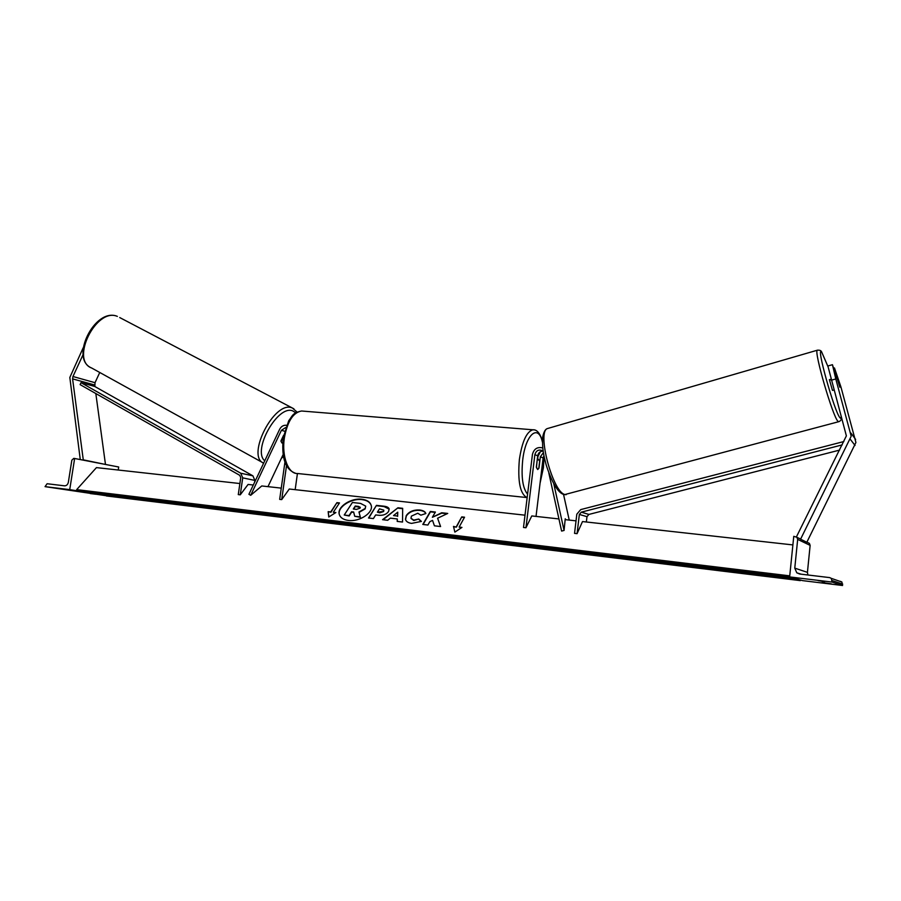 <?xml version="1.0" encoding="UTF-8"?>
<svg xmlns="http://www.w3.org/2000/svg" width="901" height="901" viewBox="0 0 901 901"><rect width="100%" height="100%" fill="white"/><g stroke="black" fill="none" stroke-linecap="round" stroke-linejoin="round"><path stroke-width="1.35" d="M283.601 435.296L280.999 440.792L281.81 442.887M286.495 425.295C283.533 424.979 281.247 426.319 279.625 429.326L248.924 494.289L250.692 495.302L261.763 485.954L281.258 488.128M283.184 454.487L267.969 486.653M282.081 442.999L280.999 441.344M285.64 427.57L281.416 430.295L250.692 495.302M286.552 465.355L281.72 499.605L279.67 499.368L284.986 461.74M281.72 499.605L289.289 489.018L525.013 515.181M295.168 489.671L297.431 473.509M90.291 493.568L95.776 494.244L90.325 493.388M62.36 489.153L67.947 489.84L62.394 488.961M45.05 486.641L69.726 489.626L74.637 458.485L73.747 458.384L71.832 460.208L68.363 482.204C67.789 484.614 66.505 485.819 64.534 485.83L47.111 483.736L45.05 486.641L105.766 495.663M69.726 489.626L77.216 490.82M92.015 493.174L105.507 495.313M118.222 470.029L118.695 467L74.637 458.485M537.334 460.343L538.404 459.296L539.643 461.233L538.764 468.464L537.683 469.534L536.444 467.619L537.154 460.332M83.185 347.775L69.828 377.463L80.268 459.578M99.752 372.485L95.022 382.7L94.864 386.529M83.106 354.566L72.958 376.505L72.587 378.859L83.275 459.848L104.831 464.319M95.821 393.546L105.428 464.128M83.275 459.848L82.667 460.039M281.044 441.366L283.41 436.388M833.932 368.104L839.845 387.193M836.68 377.924L832.445 364.702L827.873 365.986L846.377 435.859L796.416 536.895M831.173 380.245L835.79 378.961L851.197 436.219L800.572 539.203L806.834 542.256L855.916 442.481L840.926 386.923L834.472 367.957M835.79 378.961L832.445 364.702M829.404 379.693L832.456 390.381L833.909 390.088M822.151 582.744L831.386 583.871L822.174 582.485M818.052 580.616L824.494 581.697L818.052 580.616M842.57 585.504L802.6 580.627L789.636 576.922L793.758 536.332L796.889 537.266L797.678 539.395L794.772 568.126L796.788 572.811L799.637 574.005L829.697 577.609L831.33 578.374L832.051 582.069L842.57 585.504L841.883 582.023L840.351 581.314M832.051 582.069L789.636 576.922M807.915 542.65L809.391 543.371L810.134 545.364L807.431 572.36L807.915 574.996M543.168 451.232L542.402 450.646C538.618 449.216 536.106 450.556 534.867 454.667L525.947 527.761L523.504 527.479L532.435 454.442C533.944 448.822 537.39 446.648 542.751 447.921M536.027 516.408L543.134 457.899L543.934 455.669L543.269 467.687L540.172 482.238M543.382 452.606L540.352 456.807L539.001 467.946L537.683 469.534L536.343 466.977L537.717 455.771C538.347 452.798 540.127 451.232 543.033 451.108M563.542 494.446L569.229 520.091M548.81 472.935L561.605 531.072L564.071 530.452L565.242 518.751L565.715 519.697M553.822 483.983L564.071 530.452M525.947 527.761L531.781 515.935L558.935 518.942M537.615 459.228L537.942 456.593L540.33 451.773M240.274 494.818L242.718 477.857L240.736 473.216L81.011 382.655L80.11 384.614L239.745 475.323L240.736 477.643L238.281 494.593L240.274 494.818L248.09 484.445L253.305 485.02M81.011 382.655L94.718 386.439L252.911 475.841L254.882 480.413L254.611 482.26M842.198 444.891L581.303 512.162L579.343 514.448L577.079 533.662L582.497 521.566L792.88 544.914M839.608 450.095L588.905 514.426L586.979 516.667L586.36 521.994M843.865 441.535L580.728 509.594L576.82 514.178L574.545 533.369L577.079 533.662M361.988 499.267C351.018 497.69 336.918 506.936 339.26 514.325C340.263 517.67 343.281 519.697 348.327 520.429C359.341 522.107 373.521 512.77 371.223 505.484C370.221 502.026 367.135 499.954 361.988 499.267M371.212 505.416C370.029 502.206 366.989 500.28 362.101 499.638C351.131 498.062 337.03 507.308 339.373 514.696L339.395 514.775M335.882 512.556L333.302 512.252L339.497 502.927L336.929 502.634L330.735 511.948L328.167 511.644L328.764 517.005L335.882 512.556M411.588 523.391C408.074 522.873 406.024 521.499 405.461 519.258L406.261 515.563C409.144 511.531 413.638 509.673 419.731 509.989C423.267 510.507 425.306 511.689 425.858 513.536L420.846 515.181L417.771 513.221L411.43 516.115L410.969 518.21L413.694 520.114L418.728 519.021L421.409 521.397L411.588 523.391M390.336 518.143L387.678 520.271L382.565 519.674L397.938 507.781L402.668 508.322L402.544 522.039L397.206 521.409L397.285 518.953L390.336 518.143M239.88 483.533L96.452 467.608L76.675 489.626L78.173 491.484L792.035 578.296M789.749 575.852L76.675 489.626M576.032 520.846L565.164 519.64M388.556 511.52C386.349 514.505 382.857 515.732 378.093 515.214L375.672 514.933L373.386 518.582L368.486 518.007L376.449 505.36L383.984 506.204C387.036 506.587 388.77 507.533 389.164 509.042L388.556 511.52M447.729 513.446L441.693 512.759L432.367 517.275L435.386 512.038L430.329 511.464L422.794 524.438L427.896 525.035L429.845 521.645L432.559 520.395L434.406 525.812L440.589 526.544L437.593 518.221L447.729 513.446M456.311 526.747L461.751 516.87L464.556 517.197L459.127 527.074L461.954 527.412L454.859 532.108L453.496 526.409L456.402 527.13L461.751 516.87M791.844 577.552L792.092 578.296L792.384 577.71M105.271 494.784L106.408 495.955L800.279 580.616M800.111 579.917L800.336 580.627L800.606 580.064M365.063 508.513L358.958 512.005L360.31 516.926L354.701 516.262L353.654 512.005L351.536 511.757L349.059 515.586L344.238 515.023L352.404 502.488L360.58 503.411L365.682 506.103L365.142 508.919L359.071 512.376L360.31 516.926M365.705 506.204L365.164 508.885M353.744 512.376L351.649 512.128L349.171 515.969L344.238 515.023M360.423 517.298L354.701 516.262M393.546 515.563L397.532 516.036L397.746 512.185L393.546 515.563L397.532 516.036M397.634 516.408L397.746 512.185M383.083 519.731L397.938 507.781M398.039 508.164L402.668 508.682M397.318 521.42L397.285 518.953M377.395 512.173L379.817 512.827L383.646 511.498L383.803 510.146L379.49 508.84L377.395 512.173L383.668 511.464L383.815 510.315M368.802 518.041L376.449 505.36M376.562 505.731L384.085 506.587L389.187 509.144M405.551 519.607L406.351 515.935C409.245 511.914 413.728 510.056 419.821 510.371C423.132 510.833 425.126 511.903 425.79 513.559M411.047 518.48L413.796 520.496L418.728 519.021M418.83 519.404L421.195 521.51M440.544 526.533L437.593 518.221M435.183 512.387L430.419 511.847L423.098 524.472M447.099 513.739L441.783 513.142L432.367 517.275M461.841 517.264L464.364 517.546M461.47 527.727L459.127 527.074M453.586 526.803L456.402 527.13M330.735 511.948L328.279 512.027L328.831 516.96M330.847 512.331L336.929 502.634M339.272 503.265L337.042 503.006M335.397 512.86L333.302 512.252M360.062 508.164L360.276 507.319L358.407 506.385L355.253 506.024L353.316 509.02L356.492 509.392L360.062 508.164M360.299 507.488L355.366 506.396L353.642 509.065M281.416 430.295L284.525 431.196M303.457 411.149L301.553 411.002C293.118 412.512 287.385 421.488 284.356 437.92C281.517 456.323 288.388 474.23 297.567 473.509L526.68 497.532M527.153 497.645C520.136 494.199 517.546 481.494 519.37 459.533C522.096 441.58 526.601 431.669 532.874 429.788L534.27 429.901M542.402 442.109C538.415 423.436 525.565 434.203 522.704 460.073C521.093 477.001 522.715 488.353 527.581 494.153M72.958 376.505L95.022 382.7M72.587 378.859L94.661 384.997M117.355 316.386C96.317 307.05 69.906 360.276 91.711 368.036C69.107 358.97 94.898 307.038 117.288 316.352L117.355 316.386M295.798 412.816L292.735 410.89C277.88 404.414 251.998 450.444 264.748 460.805M263.633 463.182C245.815 456.233 274.388 400.337 291.924 407.838L293.872 408.772M119.72 317.557L292.363 407.995L297.082 412.106M281.776 457.46L283.443 455.94M850.916 433.054L855.635 439.418M850.307 439.294L855.049 445.466M841.151 416.048C841.264 418.154 840.926 418.774 840.115 417.906C834.585 412.804 814.909 341.918 821.949 352.663L828.064 366.808M817.635 350.129L817.286 350.23C813.704 351.176 832.941 417.264 838.02 421.353L838.887 421.657C841.106 420.666 841.894 418.909 841.252 416.397M838.538 421.747L564.983 494.514C552.854 492.746 536.658 431.635 547.425 428.561L548.472 428.257M832.197 580.593L842.705 584.118M797.678 539.395L810.134 545.364M794.772 568.126L807.431 572.36M540.352 456.807L543.134 457.899M534.867 454.667L537.717 455.771M242.718 477.857L254.882 480.413M240.736 473.216L252.911 475.841M579.343 514.448L586.979 516.667M581.303 512.162L588.905 514.426M790.718 577.237L77.137 490.662M799.029 579.602L105.44 495.167M542.413 441.017C540.003 433.133 536.816 429.383 532.874 429.788L301.553 411.002C291.992 413.075 292.6 415.958 288.703 420.744L283.162 437.92C281.934 453.958 283.184 468.869 295.652 473.318M544.091 456.469L543.393 467.777L540.048 483.251M538.404 459.296L537.3 459.195M91.711 368.036L262.642 462.585M281.349 458.384L283.522 456.379M828.042 366.707L821.735 352.133C821.194 350.568 819.719 349.937 817.286 350.23L547.425 428.561C545.353 429.079 543.765 431.917 542.672 437.075C542.098 449.362 543.708 455.095 546.175 464.95C551.941 482.44 557.663 492.239 563.316 494.356M566.2 494.672L564.127 494.593M830.947 379.253L829.348 379.704M796.889 537.266L800.629 539.091M806.891 542.143L809.391 543.371M796.788 572.811L801.147 574.185M831.33 578.374L841.883 582.023"/></g></svg>
